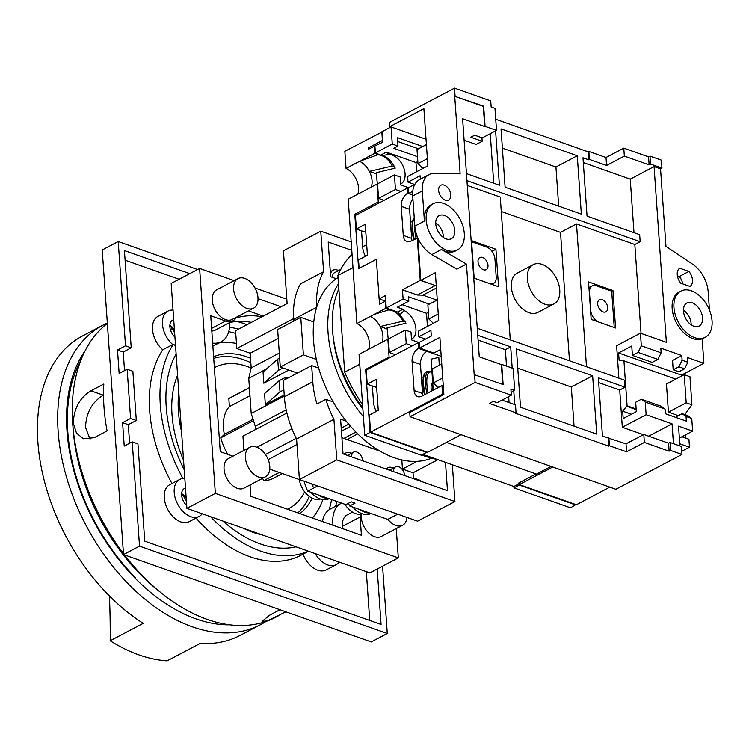 <?xml version="1.0" encoding="UTF-8"?>
<svg xmlns="http://www.w3.org/2000/svg" width="749" height="749" viewBox="0 0 749 749"><rect width="100%" height="100%" fill="white"/><g stroke="black" fill="none" stroke-linecap="round" stroke-linejoin="round"><path stroke-width="1.12" d="M214.916 367.431L214.364 367.722A79.647 50.876 -117.8 0 1 214.916 367.431A79.647 50.876 -117.8 0 1 247.039 366.43A79.647 50.876 -117.8 0 1 251.149 368.049M304.646 491.85A79.647 50.876 -117.8 0 1 289.161 508.356A79.647 50.876 -117.8 0 1 287.429 509.198M213.718 358.368A88.785 56.709 -117.8 0 1 243.622 359.726A88.785 56.709 -117.8 0 1 250.821 362.741M309.243 496.437A88.785 56.709 -117.8 0 1 297.868 512.878M249.417 387.767L228.848 398.608A45.698 29.192 -117.8 0 1 230.739 397.466L249.408 387.626M282.336 473.583L273.338 478.321A45.698 29.192 -117.8 0 1 263.957 480.549L279.246 472.488M343.922 438.418L355.925 432.098M227.808 454.353A45.698 29.192 -117.8 0 1 220.758 437.847L253.48 420.601M350.607 426.368L341.441 431.199M263.957 480.549L262.478 478.405M253.059 419.262L224.372 434.373A39.173 25.017 -117.8 0 1 229.4 406.604L228.848 398.608M220.758 437.847L224.372 434.373M249.979 395.772L229.4 406.604M338.052 277.57A101.836 65.051 62.2 0 0 319.364 370.446A101.836 65.051 62.2 0 0 394.227 457.733A101.836 65.051 62.2 0 0 431.564 458.191M333.305 337.705A95.048 60.716 62.2 0 0 362.872 408.963M338.492 283.777A101.836 65.051 62.2 0 0 363.415 416.687M256.533 447.097A16.712 10.673 -117.8 0 1 268.919 461.74A16.712 10.673 -117.8 0 1 265.371 476.879A16.712 10.673 -117.8 0 1 258.63 477.094A16.712 10.673 -117.8 0 1 246.252 462.451A16.712 10.673 -117.8 0 1 249.792 447.312A16.712 10.673 -117.8 0 1 256.533 447.097M265.371 476.879L244.043 488.114A16.712 10.673 -117.8 0 1 237.302 488.329A16.712 10.673 -117.8 0 1 224.915 473.686A16.712 10.673 -117.8 0 1 228.464 458.547L249.792 447.312M244.736 278.394A16.712 10.673 -117.8 0 1 257.122 293.037A16.712 10.673 -117.8 0 1 253.574 308.176A16.712 10.673 -117.8 0 1 246.833 308.391A16.712 10.673 -117.8 0 1 234.456 293.748A16.712 10.673 -117.8 0 1 237.995 278.609A16.712 10.673 -117.8 0 1 244.736 278.394M253.574 308.176L232.246 319.411A16.712 10.673 -117.8 0 1 225.505 319.626A16.712 10.673 -117.8 0 1 213.119 304.983A16.712 10.673 -117.8 0 1 216.667 289.844L237.995 278.609M406.988 517.447A16.712 10.673 -117.8 0 1 402.588 525.255A16.712 10.673 -117.8 0 1 395.847 525.47A16.712 10.673 -117.8 0 1 387.879 519.347M402.588 525.255L381.26 536.499A16.712 10.673 -117.8 0 1 374.519 536.705A16.712 10.673 -117.8 0 1 361.383 513.936M332.032 524.927A114.372 73.056 62.2 0 0 332.959 524.497A31.336 20.017 -117.8 0 1 341.095 503.356A31.336 20.017 -117.8 0 1 341.572 503.113M396.258 528.597L398.309 557.893L369.866 572.873L186.913 508.365L171.184 283.431L199.618 268.451L234.165 280.622M341.095 503.356L330.431 508.974A31.336 20.017 62.2 0 0 322.445 521.547M229.803 322.473A114.372 73.056 -117.8 0 1 251.43 322.36M254.988 287.972L286.82 299.188M398.309 557.893L215.347 493.385L199.618 268.451M232.967 456.178L220.243 451.694L210.741 315.788L225.599 321.031A18.276 11.675 62.2 0 0 232.976 320.797A18.276 11.675 62.2 0 0 236.431 317.211M258.021 298.636L281.053 306.753M360.138 514.179A18.276 11.675 62.2 0 0 360.129 517.007L361.411 535.282L250.868 496.315L250.072 484.94M229.587 322.585A31.336 20.017 -117.8 0 1 221.283 341.713A31.336 20.017 -117.8 0 1 212.65 343.089M262.094 316.743A114.372 73.056 62.2 0 0 235.963 318.007M186.913 508.365L215.347 493.385M248.434 310.891L263.274 316.125M352.479 512.11L347.18 514.9A18.276 11.675 62.2 0 0 342.359 526.369L342.508 528.625M211.808 331.049A18.276 11.675 62.2 0 0 215.197 330.169L232.976 320.797M379.912 202.53L378.254 201.94L377 184.076L348.201 199.243L356.899 323.549A17.236 11.01 62.2 0 1 368.611 349.315M390.201 357.442L389.096 357.058L387.851 339.185A17.236 11.01 62.2 0 0 388.413 339.306M394.489 354.371L394.545 355.157M385.763 301.491L385.201 301.295L385.698 308.382A17.236 11.01 62.2 0 1 388.413 309.992A17.236 11.01 -117.8 0 1 403.102 321.162L405.359 321.958M364.707 435.253L370.043 432.445L426.602 452.387L421.275 455.195L364.707 435.253L359.052 354.352L387.851 339.185M388.413 309.992L374.294 314.393L370.409 316.434A17.236 11.01 -117.8 0 1 380.192 326.527A17.236 11.01 -117.8 0 1 382.121 342.199M403.102 321.162L380.192 326.527L387.299 329.026M377 184.076A17.236 11.01 62.2 0 0 377.562 184.188M426.022 139.248L391.062 126.927L382.177 131.609L382.917 142.151L374.35 146.177L374.846 153.273A17.236 11.01 62.2 0 1 377.562 154.874A17.236 11.01 -117.8 0 1 392.261 166.044L394.629 166.887M377.562 154.874L359.557 161.325A17.236 11.01 -117.8 0 1 369.351 171.409A17.236 11.01 -117.8 0 1 371.27 187.091M392.261 166.044L369.351 171.409L376.457 173.918M575.869 505.013L519.3 485.071L513.973 487.88L570.541 507.822L575.841 504.536M422.829 454.381L513.87 486.476L513.973 487.88M357.76 194.206A17.236 11.01 62.2 0 0 346.047 168.441L344.849 151.27L382.205 131.927M374.846 153.273L361.664 160.22M359.557 161.325L346.047 168.441M374.35 146.177L368.667 149.173L368.564 147.768L382.43 140.466L381.821 131.796M370.409 316.434L356.899 323.549M385.698 308.382L374.294 314.393M385.201 301.295L379.509 304.291L376.363 259.304L358.593 268.666L354.792 214.308L356.449 214.888M378.254 201.94L354.792 214.308M370.043 432.445L365.634 369.416L366.738 369.809M389.096 357.058L365.634 369.416M551.058 466.44L536.471 474.117L446.451 442.387L535.994 473.948L518.214 483.32L519.207 483.667L519.3 485.071M384.892 301.454L384.846 300.911M370.221 148.349L368.564 147.768M376.298 411.416A17.236 11.01 -117.8 0 1 373.479 401.895L372.365 385.95M426.602 452.387L426.574 451.909M365.446 256.298A17.236 11.01 -117.8 0 1 362.638 246.777L361.524 230.832M519.207 483.667L513.87 486.476M369.678 513.028A22.198 14.175 -117.8 0 1 364.978 512.222A22.198 14.175 -117.8 0 1 360.147 509.666M370.998 513.486A22.198 14.175 -117.8 0 1 362.132 513.72A22.198 14.175 -117.8 0 1 352.788 507.064M362.085 513.702A18.276 11.675 -117.8 0 1 355.485 513.58A18.276 11.675 -117.8 0 1 344.98 504.311M327.753 498.244A22.198 14.175 -117.8 0 1 323.053 497.439A22.198 14.175 -117.8 0 1 318.222 494.883M329.073 498.703A22.198 14.175 -117.8 0 1 320.207 498.937A22.198 14.175 -117.8 0 1 310.854 492.28M320.151 498.918A18.276 11.675 -117.8 0 1 313.559 498.797A18.276 11.675 -117.8 0 1 299.375 480.081L300.031 479.744M351.684 456.899A7.574 4.84 -117.8 0 1 353.678 452.096A7.574 4.84 -117.8 0 1 356.73 452.003A7.574 4.84 -117.8 0 1 362.741 460.794M344.371 454.325A10.449 6.675 -117.8 0 1 345.935 452.93A10.449 6.675 -117.8 0 1 350.148 452.799A10.449 6.675 -117.8 0 1 351.347 453.332M393.609 471.683A7.574 4.84 -117.8 0 1 395.603 466.88A7.574 4.84 -117.8 0 1 398.655 466.786A7.574 4.84 -117.8 0 1 404.666 475.578M386.297 469.099A10.449 6.675 -117.8 0 1 387.87 467.713A10.449 6.675 -117.8 0 1 392.083 467.582A10.449 6.675 -117.8 0 1 393.272 468.106M330.478 274.471A10.449 6.675 -117.8 0 1 333.155 270.164A10.449 6.675 -117.8 0 1 337.368 270.033A10.449 6.675 -117.8 0 1 338.567 270.567M299.141 475.428L299.048 475.4A18.276 11.675 -117.8 0 1 299.094 474.735M286.361 292.672L286.268 292.634A18.276 11.675 -117.8 0 1 286.315 291.97M286.736 298.046A18.276 11.675 -117.8 0 1 286.595 297.325L286.68 297.278M397.7 514.179L387.776 519.403L349.661 505.968L355.035 503.131L351.215 501.793L345.851 504.62L307.736 491.185L317.66 485.951M312.82 484.247L312.998 486.841A60.632 38.396 -70.6 0 1 311.771 483.882M401.801 459.933L402.447 469.061L413.036 472.797L413.448 478.677M380.211 451.216L341.9 437.706M330.234 270.876L331.18 271.213M452.349 464.783L454.915 501.521L417.586 521.182L299.422 479.529L296.595 438.98A78.336 50.043 -117.8 0 1 284.348 396.764L283.216 380.567L297.428 373.077L280.276 367.029L277.654 329.541L300.77 317.37L313.784 321.958M255.493 429.542L255.259 426.19L251.215 413.476L248.752 378.329L251.187 367.899L250.157 353.228L236.815 348.528L235.57 330.721L287.12 303.56L283.431 250.84L320.759 231.179L351.187 241.899M299.937 479.791L269.762 469.146M243.94 450.392L242.948 436.152L286.895 413.008M348.716 438.614L348.819 440.15M280.004 391.896L265.352 404.806L264.566 393.59L279.227 380.67L280.004 391.896L283.862 389.864M279.227 380.67L285.678 377.271L287.953 378.076M285.678 377.271L285.809 379.2M445.486 462.367L447.462 490.67L343.023 453.847L340.598 419.122L346.207 421.097M336.254 278.731L330.646 276.756L328.212 242.03L351.777 250.335M316.406 359.445L303.392 354.857L300.77 317.37M333.183 401.932L325.852 399.339L316.958 404.02A78.336 50.043 -117.8 0 1 312.782 381.784L311.65 365.587L318.643 368.049M454.915 501.521L336.75 459.867L333.923 419.318A78.336 50.043 -117.8 0 1 325.852 399.339M362.572 245.915L363.63 246.29M316.771 307.015A78.336 50.043 -117.8 0 1 323.596 271.718L320.759 231.179M293.795 321.04L293.683 319.392A78.336 50.043 -117.8 0 1 300.489 283.899L323.596 271.718M297.428 373.077L311.65 365.587M280.276 367.029L303.392 354.857M299.422 479.529L336.75 459.867M296.595 438.98L333.923 419.318M236.815 348.528L293.627 318.597M268.179 459.614L296.969 444.447M265.446 454.503L296.239 438.277M256.935 447.247L291.951 428.803M255.259 426.19L286.193 409.89M251.215 413.476L284.292 396.052M265.352 404.806L284.208 394.873M288.852 370.053L263.845 383.235L278.497 370.315L282.944 367.974M278.497 370.315L277.71 359.089L263.058 372.01L263.845 383.235M248.752 378.329L266.494 368.985M251.187 367.899L279.302 353.088M250.157 353.228L278.282 338.417M277.71 359.089L279.658 358.069M437.912 459.699L413.036 472.797M417.09 461.347L402.447 469.061M348.716 424.159L341.226 428.11M413.663 478.751L414.459 478.33L414.515 479.051M414.459 478.33L420.18 480.343L420.226 481.064M307.736 491.185A60.632 38.396 109.4 0 1 304.141 481.186M332.5 277.411A7.574 4.84 -117.8 0 1 334.494 272.711L340.776 269.397A7.574 4.84 -117.8 0 0 338.885 273.273M349.661 505.968A60.632 38.396 109.4 0 1 348.425 503.262M437.023 459.38A117.509 75.059 -117.8 0 1 424.898 456.15A117.509 75.059 -117.8 0 1 421.724 454.961M362.563 404.572A117.509 75.059 -117.8 0 1 344.671 372.141L359.745 364.201M362.797 407.943A101.836 65.051 -117.8 0 1 338.848 288.899M344.671 372.141L337.911 275.529A117.509 75.059 -117.8 0 1 352.058 254.398M362.638 246.814A117.509 75.059 -117.8 0 1 362.75 246.749L366.682 244.68M337.911 275.529L352.985 267.59M374.921 146.364L375.38 152.927L381.831 155.595C386.793 156.354 391.25 160.539 395.219 168.15L376.232 172.701L377.374 184.151M381.831 155.595L389.031 154.453L386.428 152.131L381.091 154.94M400.64 184.067A16.244 10.374 62.2 0 0 401.53 183.533A16.244 10.374 62.2 0 0 403.262 166.578A16.244 10.374 62.2 0 0 389.031 154.453M388.216 339.269L387.074 327.809L405.949 323.222L399.938 314.683L404.16 310.61L402.99 309.262L397.27 307.249L408.823 301.154L403.112 299.141L386.222 308.036L397.653 312.071L402.99 309.262M411.482 339.175A16.244 10.374 62.2 0 0 409.946 315.076A16.244 10.374 62.2 0 0 404.16 310.61M385.744 301.229L379.134 298.898L376.363 259.304L359.117 268.385L358.528 259.95L367.422 255.269L365.259 224.335L356.365 229.016L355.419 215.431L407.325 188.083L407.681 193.242L412.652 194.993M417.83 237.967L411.023 241.038A10.449 6.619 109.4 0 1 406.894 241.515A10.449 6.619 109.4 0 1 403.262 235.411L401.23 206.359A10.449 6.619 109.4 0 1 407.681 193.242M436.967 300.106L422.867 295.143L417.315 295.012L402.456 289.769L420.226 280.407L417.249 237.761M420.226 280.407L435.815 285.659M552.715 467.02L519.319 484.612L576.402 504.732L609.789 487.14M389.34 352.554L406.22 343.66L405.275 330.075L388.385 338.969L389.34 352.554L395.416 354.698M378.554 198.382L395.444 189.488L394.423 174.957L377.543 183.851L378.554 198.382L384.078 200.329M379.134 298.898L385.351 295.621L386.222 308.036M402.456 289.769L403.112 299.141M365.821 232.349L356.365 229.016M519.197 482.796L519.319 484.612M443.221 386.016L441.957 385.576L442.565 394.236L370.577 432.164L369.379 415.058L378.264 410.377L376.101 379.453L367.216 384.134L366.233 370.072L418.139 342.733L418.532 348.351A10.449 6.619 109.4 0 0 412.072 361.467L420.461 364.426A10.449 6.619 109.4 0 1 426.911 351.309L418.532 348.351M441.957 385.576L421.874 396.155A10.449 6.619 109.4 0 1 417.745 396.633A10.449 6.619 109.4 0 1 414.103 390.529L412.072 361.467M376.663 387.467L367.216 384.134M370.577 432.164L427.651 452.293L461.038 434.701M429.327 304.131L408.523 296.801L408.823 301.154M375.38 152.927L392.261 144.033L391.062 126.927M417.493 156.681L393.712 148.293L397.981 146.046L397.391 137.61L422.726 146.542M419.271 343.126L418.139 342.733M408.458 188.486L407.325 188.083M442.565 394.236L443.67 394.629M397.981 146.046L392.261 144.033M408.523 187.699L400.696 184.937L400.144 176.97L394.423 174.957M400.968 191.435L395.444 189.488M418.457 148.789L397.663 141.458M416.613 171.774L415.967 162.552L417.839 161.559M415.967 162.552L386.428 152.131M422.867 295.143L436.424 288M417.315 295.012L435.085 285.641M405.275 330.075L410.986 332.088L411.538 339.915L419.234 342.63M412.296 345.804L406.22 343.66M427.426 326.414L426.509 313.307L402.11 304.703M426.509 313.307L428.381 312.314M412.905 198.925A10.449 6.619 -70.6 0 0 409.609 209.317L411.641 238.369A10.449 6.619 -70.6 0 0 412.016 240.523M441.208 356.346L426.911 351.309M422.857 395.631A10.449 6.619 109.4 0 1 422.492 393.487L420.461 364.426M397.653 312.071L399.938 314.683M483.423 269.734A6.844 4.372 62.2 0 0 486.185 269.649A6.844 4.372 62.2 0 0 487.636 263.451A6.844 4.372 62.2 0 0 482.562 257.459A6.844 4.372 62.2 0 0 479.809 257.544A6.844 4.372 62.2 0 0 478.358 263.742A6.844 4.372 62.2 0 0 483.423 269.734M471.608 241.758L486.672 247.067A10.449 6.675 -117.8 0 1 494.949 259.126L496.194 276.933A10.449 6.675 -117.8 0 1 493.441 283.487A10.449 6.675 -117.8 0 1 490.67 283.955M229.653 624.825A162.945 104.083 -117.8 0 1 196.135 618.936A162.945 104.083 -117.8 0 1 83.841 499.948A162.945 104.083 -117.8 0 1 85.208 350.644M265.951 621.483A169.208 108.081 -117.8 0 1 260.512 624.675A169.208 108.081 -117.8 0 1 192.268 626.81A169.208 108.081 -117.8 0 1 66.895 478.555A169.208 108.081 -117.8 0 1 102.782 325.272A169.208 108.081 -117.8 0 1 107.332 323.081M260.512 624.675L240.251 635.349A169.208 108.081 -117.8 0 1 200.198 643.428L167.13 660.843A169.208 108.081 -117.8 0 1 138.94 654.898A169.208 108.081 -117.8 0 1 110.178 640.769L143.237 623.346A169.208 108.081 -117.8 0 1 41.972 470.878A169.208 108.081 -117.8 0 1 82.521 335.945L102.782 325.272M78.757 361.402A151.71 96.911 -117.8 0 1 81.51 358.696M110.178 640.769A773.249 493.928 62.2 0 0 109.41 595.951M441.32 364.136L441.208 356.365M439.391 365.156L438.774 357.376L431.059 359.174L433.222 390.173M439.317 365.194L438.774 357.376M433.165 390.201A8.614 2.678 -103.2 0 1 433.006 387.102M432.763 390.416A9.924 3.09 -103.2 0 1 432.81 384.256M431.377 391.147A9.924 3.09 -103.2 0 1 432.557 382.982L432.716 382.945M693.836 326.227A13.061 8.342 62.2 0 0 699.107 326.058A13.061 8.342 62.2 0 0 701.879 314.234A13.061 8.342 62.2 0 0 692.198 302.793A13.061 8.342 62.2 0 0 686.936 302.961A13.061 8.342 62.2 0 0 684.165 314.786A13.061 8.342 62.2 0 0 693.836 326.227M691.205 324.86A13.061 8.342 62.2 0 0 683.453 310.152M680.832 291.118A26.112 16.684 62.2 0 0 675.289 314.767A26.112 16.684 62.2 0 0 694.641 337.649A26.112 16.684 62.2 0 0 705.174 337.322A26.112 16.684 62.2 0 0 710.707 313.662A26.112 16.684 62.2 0 0 691.364 290.79A26.112 16.684 62.2 0 0 680.832 291.118L679.053 292.054A26.112 16.684 62.2 0 0 673.51 315.704A26.112 16.684 62.2 0 0 692.862 338.585A26.112 16.684 62.2 0 0 702.169 338.801L703.882 363.321L687.498 357.545L687.825 362.235L682.105 360.213L681.777 355.532L660.815 348.135L661.142 352.826L641.322 345.841L640.432 333.183L666.357 342.321L654.064 166.587L660.543 168.871L661.966 168.122L661.414 160.155L649.973 156.129L648.559 156.878L623.777 148.143L606.007 157.505L588.854 151.457L588.143 151.832L495.726 119.25M533.204 264.678L517.203 273.113A22.198 14.175 62.2 0 0 512.494 293.215A22.198 14.175 62.2 0 0 528.944 312.661A22.198 14.175 62.2 0 0 537.894 312.38L553.895 303.954A22.198 14.175 -117.8 0 1 544.944 304.234A22.198 14.175 -117.8 0 1 528.494 284.789A22.198 14.175 -117.8 0 1 533.204 264.678A22.198 14.175 -117.8 0 1 542.154 264.406A22.198 14.175 -117.8 0 1 558.604 283.852A22.198 14.175 -117.8 0 1 553.895 303.954M446.086 238.875A13.061 8.342 62.2 0 0 451.347 238.706A13.061 8.342 62.2 0 0 454.119 226.881A13.061 8.342 62.2 0 0 444.447 215.44A13.061 8.342 62.2 0 0 439.176 215.609A13.061 8.342 62.2 0 0 436.414 227.434A13.061 8.342 62.2 0 0 446.086 238.875M443.455 237.517A13.061 8.342 62.2 0 0 435.703 222.799M444.204 185.153A8.351 5.337 -117.8 0 1 450.392 192.474A8.351 5.337 -117.8 0 1 448.623 200.049A8.351 5.337 -117.8 0 1 445.252 200.152A8.351 5.337 -117.8 0 1 439.064 192.83A8.351 5.337 -117.8 0 1 440.833 185.256A8.351 5.337 -117.8 0 1 444.204 185.153M457.414 249.969A26.112 16.684 62.2 0 0 462.957 226.31A26.112 16.684 62.2 0 0 443.605 203.438A26.112 16.684 62.2 0 0 433.072 203.765A26.112 16.684 62.2 0 0 427.539 227.415A26.112 16.684 62.2 0 0 446.881 250.297A26.112 16.684 62.2 0 0 457.414 249.969L455.635 250.906A26.112 16.684 -117.8 0 1 445.103 251.233A26.112 16.684 -117.8 0 1 441.442 249.52L466.449 264.069L474.183 374.669L503.131 384.555L501.718 364.407L513.149 368.442L514.694 390.463L511.108 392.354M424.411 221.086L422.296 190.92A26.112 16.684 -117.8 0 1 429.186 174.536L419.59 179.591A26.112 16.684 62.2 0 0 412.699 195.976L414.815 226.142L424.411 221.086A26.112 16.684 -117.8 0 1 431.293 204.702L433.072 203.765M414.815 226.142A26.112 16.684 62.2 0 0 431.836 254.576L456.853 269.125L466.449 264.069M676.544 417.67L676.469 416.631L682.152 413.635L687.872 415.658L691.758 418.466L692.638 431.124L678.538 426.144L679.923 445.955M691.758 418.466L686.037 416.453L682.152 413.635M665.075 409.057L645.254 402.073L641.369 399.254L661.189 406.248L665.075 409.057L665.402 413.748L686.365 421.135L686.037 416.453M645.254 402.073L646.134 414.721L672.059 423.859L673.445 443.67M681.927 436.77L688.921 439.232L689.483 447.2L679.774 443.773M681.768 451.263L689.483 447.2M685.663 434.794L685.897 438.165M679.371 438.109L692.638 431.124M641.369 399.254L635.686 402.25L636.341 411.632L623.187 418.56L622.672 411.192L627.082 405.78L623.945 360.849L619.114 360.316L618.599 352.948L631.753 346.019L632.409 355.391L638.092 352.395L641.322 345.841M678.332 415.648L668.426 412.156L666.46 384.04L684.23 374.678L689.951 376.691L691.917 404.816L684.773 414.562M681.993 454.456L681.431 446.488L669.999 442.453L670.561 450.421L681.993 454.456L615.865 489.284L410.04 416.716L475.1 382.449L474.538 374.481M709.462 310.095L708.17 291.707A26.112 16.684 62.2 0 0 692.46 264.097L665.973 246.43L660.543 168.871M679.764 268.208A10.449 6.675 62.2 0 0 680.813 283.197L689.96 286.427A10.449 6.675 62.2 0 0 688.911 271.428L679.764 268.208M502.748 384.424L501.362 364.594L479.257 356.805L462.61 118.745L484.715 126.534L483.311 106.386L454.718 96.303L460.139 173.862L434.841 173.262A26.112 16.684 -117.8 0 0 429.186 174.536M475.1 382.449L511.305 395.21L510.884 389.124L514.694 390.463M464.108 140.213L476.139 144.463L482.187 141.28L470.756 137.245L474.66 135.185L482.29 137.872L496.503 130.382L485.071 126.347L483.657 106.199L454.718 96.303M455.074 96.115L454.521 88.157L389.461 122.424L389.752 126.647L423.887 108.661L427.885 165.838L407.615 176.511L408.008 182.138L420.095 175.762L420.339 179.198M414.843 184.366L408.402 187.756L408.795 193.382L412.774 191.285M425.46 339.119L418.822 336.778L418.429 331.152L438.699 320.478L435.356 272.683L420.779 280.36L417.905 238.145M418.822 336.778L430.909 330.412L431.302 336.039L419.215 342.405L419.609 348.023L439.878 337.35L443.876 394.526L409.75 412.502L410.04 416.716M496.503 130.382L494.967 108.352L491.157 107.013L490.726 100.918L454.521 88.157M626.585 451.797L626.024 443.829L643.803 434.467L644.355 442.434L626.585 451.797L609.433 445.749L608.722 446.123L515.34 413.205L516.042 412.83L489.369 403.421L493.273 401.361L497.083 402.7L511.305 395.21M644.355 442.434L669.138 451.17L670.561 450.421M661.966 168.122L650.535 164.097L649.973 156.129M618.889 378.179L616.614 345.729L640.432 333.183M643.372 434.692L622.316 427.276L619.713 390.014L625.05 387.205L624.554 380.183L477.253 328.249M622.316 427.276L646.134 414.721M633.991 232.677L630.246 179.142L654.064 166.587M641.032 333.399L634.824 244.511L640.152 241.702L639.665 234.671L587.057 216.124L582.984 157.786L588.695 159.799L588.143 151.832M648.671 436.18L672.059 423.859M623.777 148.143L624.338 156.11L606.559 165.473L606.007 157.505M640.152 241.702L466.936 180.631M510.256 339.877L500.266 197.071L467.273 185.443M569.483 360.765L560.505 232.377L501.278 211.499M560.505 232.377L576.505 223.951L586.486 366.757M634.824 244.511L576.505 223.951M495.595 130.86L499.396 185.218L466.44 173.599M477.75 335.271L510.696 346.89L505.369 349.699L478.087 340.083M625.05 387.205L598.367 377.805L602.449 436.143L626.024 443.829M619.713 390.014L598.704 382.608M474.154 278.132L471.533 240.644L495.922 249.248L498.544 286.736L474.154 278.132M612.944 290.5L615.566 327.996L591.167 319.392L588.545 281.905L612.944 290.5L611.69 291.164M420.779 280.36L436.274 285.818M390.866 127.03L389.752 126.647M424.936 167.392L422.258 168.019L417.979 163.619L416.996 149.557L426.396 144.604M417.979 163.619L427.379 158.666M433.306 323.315L428.84 318.962L427.857 304.909L437.257 299.956M428.84 318.962L438.24 314.009M439.438 386.896L437.594 387.327L433.315 382.926L442.715 377.973M433.315 382.926L432.332 368.873L441.732 363.92M419.609 348.023L433.83 353.041L440.721 349.409M412.643 194.74L408.795 193.382M414.646 184.469L408.008 182.138M481.944 137.75L482.187 141.28M493.722 183.224L490.258 133.668M502.017 400.106L515.49 404.863L516.042 412.83M514.732 404.591L513.777 390.95M512.185 368.096L510.696 346.89M509.067 402.597L508.646 396.614M506.511 366.102L505.369 349.699M624.338 156.11L649.111 164.846L650.535 164.097M606.559 165.473L589.407 159.425L588.695 159.799M630.246 179.142L583.321 162.589M669.138 451.17L668.576 443.202L643.803 434.467M668.576 443.202L669.999 442.453M609.433 445.749L608.871 437.781M592.646 375.783L516.417 348.912L520.499 407.25L596.728 434.13L592.646 375.783L571.318 387.018L517.765 368.143M608.722 446.123L608.16 438.156M505.107 187.231L581.346 214.111L577.264 155.764L501.034 128.894L505.107 187.231M589.407 159.425L588.854 151.457M574.052 426.134L571.318 387.018M558.67 206.115L555.936 167.008L502.373 148.124M555.936 167.008L577.264 155.764M491.981 251.327L495.922 249.248M649.111 164.846L648.559 156.878M682.742 283.88A10.449 6.675 62.2 0 0 679.315 276.484L677.377 275.801M679.315 276.484L688.911 271.428M681.553 376.092L681.487 375.127L703.882 363.321M661.142 352.826L657.912 359.389L652.229 362.385L632.409 355.391M657.912 359.389L638.092 352.395M681.487 375.127L618.599 352.948M687.825 362.235L684.595 368.789L678.912 371.785L673.192 369.772L672.536 360.4L681.777 355.532M673.192 369.772L678.875 366.776L682.105 360.213M684.595 368.789L678.875 366.776M623.945 360.849L675.785 379.134M636.154 408.982L627.082 405.78M636.201 409.628L626.37 406.164M631.351 414.253L622.672 411.192M668.426 412.156L686.196 402.793L691.917 404.816M684.23 374.678L686.196 402.793M184.788 478.049A20.888 13.342 62.2 0 0 182.793 478.237A126.647 80.892 -117.8 0 1 173.422 344.166L172.71 344.54A20.888 13.342 -117.8 0 1 162.636 325.984A20.888 13.342 -117.8 0 1 167.954 311.107A20.888 13.342 -117.8 0 1 173.047 310.123M172.71 344.54L162.758 349.792A20.888 13.342 -117.8 0 1 152.684 331.227A20.888 13.342 -117.8 0 1 158.002 316.35L167.954 311.107M236.937 321.508A126.647 80.892 -117.8 0 1 244.801 323.877A126.647 80.892 -117.8 0 1 247.02 324.692M103.531 395.06L103.287 395.191C92.033 402.082 86.107 412.821 85.517 427.407L90.058 439.176M73.318 423.11C73.851 408.505 79.722 397.747 90.929 390.828L103.821 384.04A169.733 108.418 62.2 0 0 107.098 430.9L94.205 437.697L83.411 438.727L76.454 433.072L73.318 423.11M322.903 499.62A101.836 65.051 -117.8 0 1 312.38 517.999M261.925 534.814A101.836 65.051 -117.8 0 1 252.741 532.267A101.836 65.051 -117.8 0 1 243.462 528.307M186.698 505.397A10.701 6.835 -117.8 0 1 184.479 488.451A10.701 6.835 -117.8 0 1 185.49 488.067M181.632 493.975A20.363 13.014 -117.8 0 1 186.417 501.39M174.929 337.069A10.701 6.835 -117.8 0 1 172.701 320.113A10.701 6.835 -117.8 0 1 173.721 319.729M213.605 356.749A89.824 57.373 -117.8 0 1 247.114 356.917A89.824 57.373 -117.8 0 1 250.512 358.219M285.846 611.802L267.253 620.912L262.084 621.38L269.603 615.219L280.004 609.742M278.909 615.575L275.688 617.27A169.733 108.418 -117.8 0 1 207.23 619.404A169.733 108.418 -117.8 0 1 161.044 592.768A169.733 108.418 -117.8 0 1 124.503 554.915M132.807 574.895L132.227 575.195M170.585 330.309A133.172 85.068 -117.8 0 1 172.195 329.429L172.56 329.242M169.854 325.646A20.363 13.014 -117.8 0 1 172.588 329.288L170.594 330.337M184.217 469.829A118.548 75.724 -117.8 0 1 176.118 354.024M229.503 327.341A118.548 75.724 -117.8 0 1 238.641 329.101M228.726 331.648A118.548 75.724 -117.8 0 1 235.766 333.474M296.005 546.836A118.548 75.724 -117.8 0 1 260.184 543.896A118.548 75.724 -117.8 0 1 222.987 521.089M377.187 569.015L381.063 624.451L144.744 541.134L137.947 443.895L132.227 441.873L124.231 446.086L122.593 422.661L130.588 418.448L127.152 369.238L119.147 373.451L117.509 350.017L125.514 345.804L118.22 241.543L197.586 269.518M382.57 566.178L387.28 633.495L139.52 546.143L132.227 441.873M130.588 418.448L136.309 420.461L132.863 371.251L127.152 369.238M339.147 562.04A20.888 13.342 -117.8 0 1 336.114 564.68A20.888 13.342 -117.8 0 1 315.245 553.614M202.23 513.767A20.888 13.342 -117.8 0 1 199.197 516.407A20.888 13.342 -117.8 0 1 177.663 504.143A20.888 13.342 -117.8 0 1 179.732 479.435A20.888 13.342 -117.8 0 1 182.082 478.611A20.888 13.342 62.2 0 1 184.816 478.452M125.514 345.804L131.225 347.826L124.428 250.587L189.787 273.628M336.872 501.456A118.548 75.724 -117.8 0 1 335.58 506.258M173.422 344.166A20.888 13.342 62.2 0 0 175.538 345.804M308.382 551.198A126.647 80.892 -117.8 0 1 210.6 516.726M331.564 499.583A118.548 75.724 -117.8 0 1 329.148 509.741M312.155 498.216A89.824 57.373 -117.8 0 1 299.9 513.599M181.539 431.602A101.836 65.051 -117.8 0 1 178.786 392.251M218.867 342.986A101.836 65.051 -117.8 0 1 236.469 343.454M387.28 633.495L371.279 641.921L123.519 554.569L102.22 249.969L118.22 241.543M123.519 554.569L139.52 546.143M161.044 592.768L156.859 589.379A160.848 102.744 -117.8 0 1 73.271 430.722L72.85 425.348A169.733 108.418 -117.8 0 1 107.36 323.437M80.677 360.803A160.848 102.744 62.2 0 0 135.241 577.404L134.651 577.713M123.454 553.539A169.733 108.418 -117.8 0 1 72.85 425.348M172.588 329.288A20.363 13.014 -117.8 0 1 174.648 333.062M169.873 325.309A10.701 6.835 -117.8 0 1 171.221 326.255A10.701 6.835 -117.8 0 1 174.433 329.944M181.642 493.638A10.701 6.835 -117.8 0 1 182.999 494.583A10.701 6.835 -117.8 0 1 186.201 498.272M183.542 460.242A101.836 65.051 -117.8 0 1 177.597 375.155M366.317 571.618L369.734 620.453M125.102 260.203L179.123 279.246M131.225 347.826L123.229 352.039L124.531 370.615M136.309 420.461L128.313 424.674L129.605 443.258M171.961 483.536A126.647 80.892 -117.8 0 1 162.758 349.792M182.793 478.237L182.082 478.611M308.56 551.255L301.107 555.178A126.647 80.892 -117.8 0 1 196.041 518.065M336.114 564.68L326.161 569.923A20.888 13.342 -117.8 0 1 303.036 554.166M199.197 516.407L189.244 521.65A20.888 13.342 -117.8 0 1 167.701 509.386A20.888 13.342 -117.8 0 1 169.77 484.687L179.732 479.435M122.593 422.661L128.313 424.674M117.509 350.017L123.229 352.039M602.252 299.656A6.844 4.372 62.2 0 0 599.49 299.74A6.844 4.372 62.2 0 0 598.039 305.938A6.844 4.372 62.2 0 0 603.104 311.93A6.844 4.372 62.2 0 0 605.866 311.846A6.844 4.372 62.2 0 0 607.317 305.648A6.844 4.372 62.2 0 0 602.252 299.656M597.533 321.639A10.449 6.675 -117.8 0 1 590.727 310.264L589.482 292.456A10.449 6.675 -117.8 0 1 592.234 285.903A10.449 6.675 -117.8 0 1 596.447 285.772L611.69 291.146L614.236 327.528M211.621 328.399L225.599 321.031M342.359 526.369L360.129 517.007M293.683 319.392L316.696 307.268M284.348 396.764L312.782 381.784M403.262 235.411L411.641 238.369M401.23 206.359L409.609 209.317M414.103 390.529L422.492 393.487M424.477 394.779A21.15 6.582 -103.2 0 1 424.627 374.051M425.086 394.461A22.198 6.91 -103.2 0 1 426.864 371.71L424.955 372.946L423.681 375.455L422.895 380.342L423.26 388.291L424.43 394.807M426.902 393.497A22.198 6.91 -103.2 0 1 428.793 371.251L426.864 371.71M428.119 392.86A21.15 6.582 -103.2 0 1 431.986 372.45M431.836 254.576L441.442 249.52M412.699 195.976L422.296 190.92M90.929 390.828L103.287 395.191M413.663 239.652A21.15 6.582 -103.2 0 1 413.766 218.699M414.272 239.324A22.198 6.91 -103.2 0 1 414.225 217.8M416.088 238.369A22.198 6.91 -103.2 0 1 414.637 223.633M417.315 237.789A21.15 6.582 -103.2 0 1 416.865 235.551M289.161 508.356L287.504 509.226M357.704 433.877L347.012 439.504M212.856 346.15L221.283 341.713M333.155 270.164L330.29 271.681M387.87 467.713L385.651 468.874M395.603 466.88L389.349 470.175M345.935 452.93L343.725 454.091M353.678 452.096L347.414 455.392M491.793 284.358L493.441 283.487M421.378 377.533L423.307 376.897M431.958 372.038L428.793 371.251M702.178 338.894L705.174 337.322M410.518 222.191L412.446 221.545M413.617 239.68L412.399 232.939L412.034 224.99L412.811 220.103L414.206 217.472M588.948 287.635L592.234 285.903"/></g></svg>
